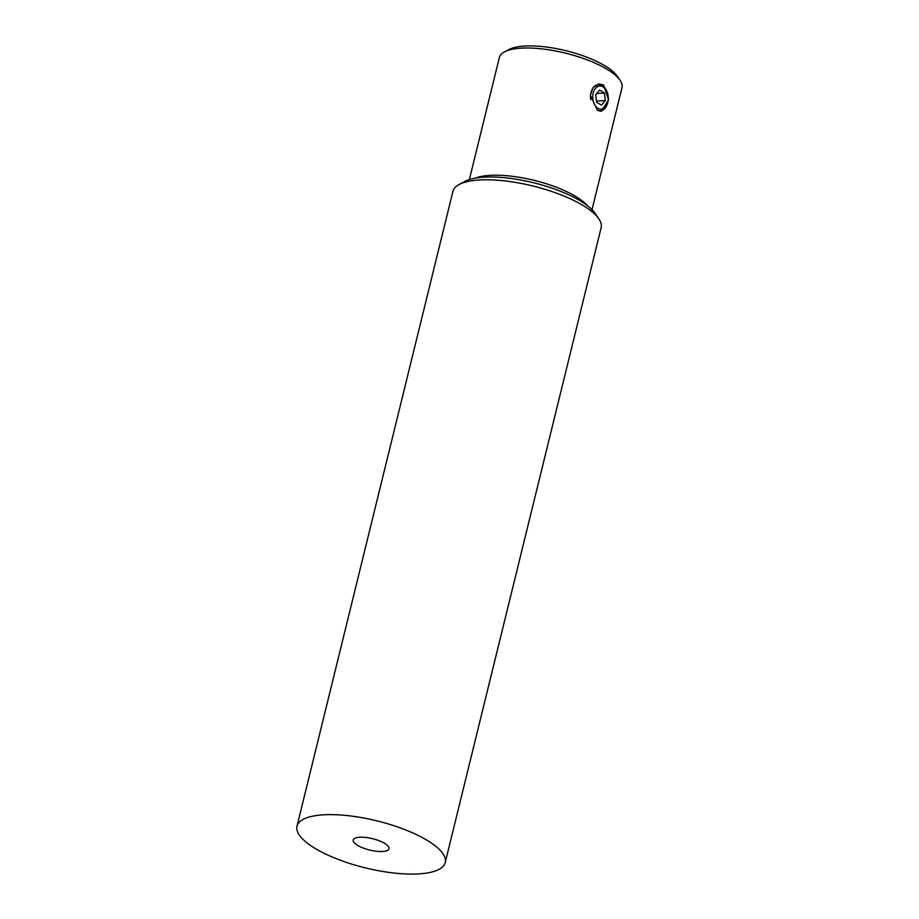 <?xml version="1.0" encoding="UTF-8"?>
<svg xmlns="http://www.w3.org/2000/svg" width="919" height="919" viewBox="0 0 919 919"><rect width="100%" height="100%" fill="white"/><g stroke="black" fill="none" stroke-linecap="round" stroke-linejoin="round"><path stroke-width="1.38" d="M384.739 843.458A18.414 5.847 -166.2 0 0 365.555 837.439A18.414 5.847 -166.2 0 0 353.218 839.966A18.414 5.847 -166.2 0 0 357.468 845.273A18.414 5.847 -166.2 0 0 376.664 851.293A18.414 5.847 -166.2 0 0 388.99 848.754A18.414 5.847 -166.2 0 0 384.739 843.458M297.009 826.158L452.941 191.301A76.3 24.216 13.8 0 1 459.144 184.489L465.014 181.365A71.039 22.538 13.8 0 1 580.819 201.169A71.039 22.538 13.8 0 1 595.041 213.3L598.797 218.791A76.3 24.216 13.8 0 1 601.141 227.705L445.21 862.562A76.3 24.216 13.8 0 1 394.125 873.05A76.3 24.216 13.8 0 1 314.631 848.122A76.3 24.216 13.8 0 1 297.009 826.158A76.3 24.216 13.8 0 1 348.083 815.67A76.3 24.216 13.8 0 1 427.588 840.609A76.3 24.216 13.8 0 1 445.21 862.562M459.144 184.489A76.3 24.216 13.8 0 1 583.519 205.753A76.3 24.216 13.8 0 1 598.797 218.791M504.474 51.901L508.885 49.557A59.195 18.782 13.8 0 1 605.38 66.053A59.195 18.782 13.8 0 1 617.235 76.174L620.061 80.286A63.147 20.034 -166.2 0 0 607.413 69.488A63.147 20.034 -166.2 0 0 520.682 48.19A63.147 20.034 -166.2 0 0 504.474 51.901A63.147 20.034 -166.2 0 0 499.35 57.541L469.368 179.573M602.209 85.501A13.682 9.179 86.2 0 0 601.658 85.134A13.682 9.179 86.2 0 0 598.487 84.077M597.407 110.2L590.32 95.277L593.192 87.374L599.395 83.962L603.599 84.996L608.585 100.068L601.21 111.268L597.407 110.2M592.02 209.693L621.991 87.661A63.147 20.034 -166.2 0 0 620.061 80.286M600.371 111.256A13.682 9.179 86.2 0 0 603.806 109.372M608.16 96.15A11.579 7.766 86.2 0 0 607.183 92.199A11.579 7.766 86.2 0 0 597.764 86.581A11.579 7.766 86.2 0 0 592.847 99.057A11.579 7.766 86.2 0 0 599.877 109.062A11.579 7.766 86.2 0 0 607.838 102.078A11.579 7.766 86.2 0 0 608.16 96.15M590.664 99.574A13.153 8.822 -93.8 0 1 590.641 99.332A13.153 8.822 -93.8 0 1 598.464 84.548A13.153 8.822 -93.8 0 1 606.919 91.532L607.183 92.199M599.59 90.073L595.696 94.668L596.615 102.193L601.428 105.122L605.311 100.539L604.403 93.014L599.59 90.073M607.838 102.078L607.666 102.767A13.153 8.822 -93.8 0 1 600.21 110.808A13.153 8.822 -93.8 0 1 598.051 110.556M596.661 93.531L604.403 93.014M596.488 101.124L605.311 100.539M475.41 178.114A63.147 20.034 13.8 0 1 489.436 175.403A63.147 20.034 13.8 0 1 576.167 196.712A63.147 20.034 13.8 0 1 587.344 205.603"/></g></svg>
